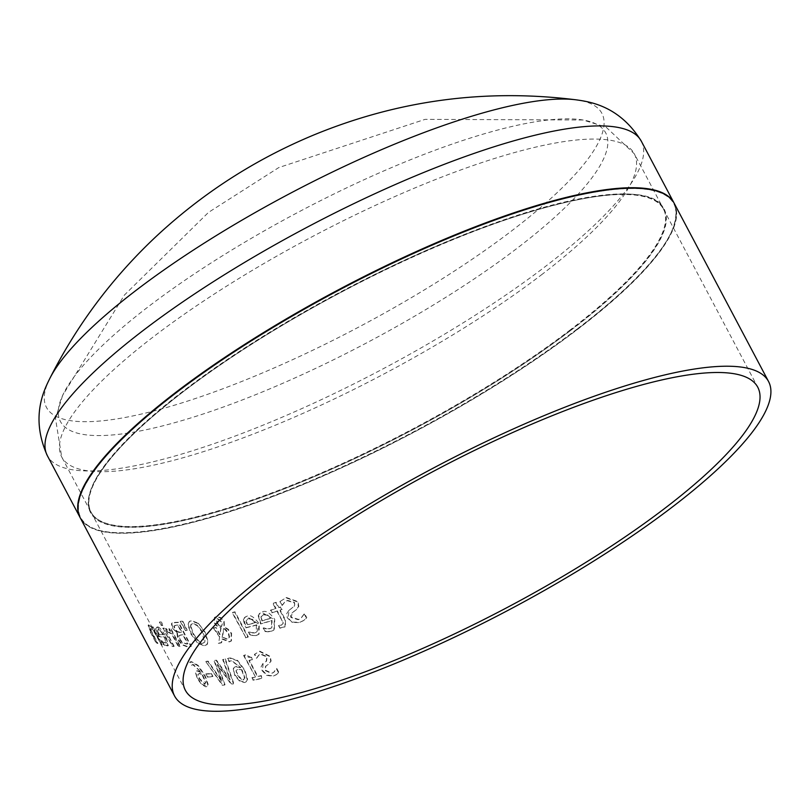 <?xml version="1.0" encoding="UTF-8"?>
<svg xmlns="http://www.w3.org/2000/svg" width="809" height="809" viewBox="0 0 809 809"><rect width="100%" height="100%" fill="white"/><g stroke="black" fill="none" stroke-linecap="round" stroke-linejoin="round"><path stroke-width="0.61" stroke-dasharray="4.04 3.03" d="M205.88 673.867L207.417 676.789A335.482 80.202 152.1 0 0 212.939 676.415L211.392 673.492A335.482 80.202 -27.9 0 1 205.88 673.867L207.053 677.072A336.038 80.334 152.1 0 0 212.565 676.698L212.939 676.415M212.565 676.698L211.392 673.492M211.018 673.776A336.038 80.334 -27.9 0 1 205.506 674.15M256.453 635.318L259.052 634.114L259.254 623.901C254.107 616.883 250.032 614.314 247.038 616.205L245.097 617.095L243.752 619.33L246.239 627.582A335.482 80.202 152.1 0 0 256.716 624.841L257.94 628.178L257.04 631.617L255.078 632.658L251.569 632.658L248.919 631.758A335.482 80.202 -27.9 0 1 248.778 631.799L250.527 635.105L256.079 635.601L258.678 634.398L258.87 624.194L246.664 616.488L244.429 617.621L243.752 619.33M243.367 619.623L244.985 626.206L246.239 627.582M245.865 627.865A336.038 80.334 152.1 0 0 256.332 625.135L256.716 624.841M256.332 625.135L256.332 632.193L254.704 632.941L251.195 632.941L248.545 632.041A336.038 80.334 -27.9 0 1 248.403 632.082L250.153 635.389L256.079 635.601M251.933 619.552L255.108 622.819A336.038 80.334 -27.9 0 1 247.079 624.932L246.017 621.09L248.13 618.946L252.317 619.269L255.482 622.525A335.482 80.202 -27.9 0 1 247.453 624.639L246.391 620.796L247.241 619.229L248.505 618.652L252.317 619.269M268.204 631.526L271.49 631.162L274.261 629.827L274.747 619.401C269.67 612.514 265.453 610.057 262.116 612.019L260.043 613.01L258.567 615.356L260.953 623.678A335.482 80.202 152.1 0 0 272.057 620.463L271.854 627.673L270.125 628.502L266.424 628.644L263.663 627.835A335.482 80.202 -27.9 0 1 263.512 627.875L265.261 631.192L267.819 631.809L271.106 631.455L273.877 630.12L274.362 619.694L261.732 612.312L259.355 613.566L258.567 615.356M261.307 616.741L263.592 614.466L267.577 614.941L270.823 618.147A335.482 80.202 -27.9 0 1 262.318 620.624L260.933 617.034L261.853 615.396L263.208 614.759L267.192 615.234L270.439 618.44A336.038 80.334 -27.9 0 1 261.934 620.918L262.318 620.624M261.934 620.918L260.933 617.034M258.182 615.639L260.579 623.961A336.038 80.334 152.1 0 0 271.672 620.756L272.057 620.463M271.672 620.756L271.47 627.966L269.741 628.795L266.424 628.644M266.04 628.937L263.663 627.835M263.127 628.168L265.261 631.192M264.887 631.475L267.819 631.809M245.451 637.805A336.038 80.334 152.1 0 0 247.908 637.209L234.62 612.1A336.038 80.334 -27.9 0 1 232.163 612.696L245.825 637.512A335.482 80.202 152.1 0 0 248.282 636.916L234.994 611.816A335.482 80.202 -27.9 0 1 232.537 612.413L245.825 637.512M292.656 622.121L299.917 622.283L304.022 620.25L306.783 617.742L304.659 613.728A335.482 80.202 -27.9 0 1 304.417 613.809L301.15 618.116L298.673 619.441L291.331 617.166L292.211 612.575L296.306 609.753L298.784 606.538L298.056 601.653L286.366 597.517L280.258 601.36L282.28 605.183A335.482 80.202 152.1 0 0 282.503 605.102L285.193 601.623L287.62 600.359L294.537 602.472L294.749 605.83L289.248 610.138L287.862 617.702L292.261 622.424L299.512 622.586L303.628 620.554L306.378 618.046L304.255 614.031A336.038 80.334 -27.9 0 1 304.022 614.112L304.417 613.809M304.022 614.112L300.756 618.42L298.278 619.745L290.937 617.459L290.37 615.821L290.937 613.718L295.558 610.32L298.39 606.841L297.651 601.967L285.971 597.821L280.258 601.36M279.863 601.663L282.28 605.183M281.886 605.476A336.038 80.334 152.1 0 0 282.108 605.405L282.503 605.102M282.108 605.405L284.798 601.926L287.225 600.662L294.142 602.776L294.688 604.384L294.173 606.426L289.248 610.138M288.853 610.441L286.568 613.869L286.71 616.084L287.468 617.995L292.261 622.424M188.224 624.376L191.328 633.811L198.033 642.902L204.738 645.643L207.367 644.227L208.125 641.719L205.162 632.203L198.306 623.203L191.47 620.604L189.559 621.302L187.86 624.659L190.954 634.094L197.659 643.185L204.364 645.926L206.801 644.743L207.761 642.002L204.798 632.486L198.306 623.203M197.942 623.486L191.106 620.887L189.185 621.585L187.86 624.659M190.449 626.52L190.934 624.487L192.552 623.648L197.386 625.711L202.543 632.8L204.121 642.7L202.887 643.165C200.854 644.288 197.578 641.203 193.048 633.902L190.449 626.52L191.682 623.83L192.926 623.365L197.76 625.428L202.917 632.517L205.213 638.21L204.768 642.164L203.261 642.882C201.623 644.429 198.347 641.345 193.422 633.619L190.823 626.237M280.298 627.885L285.334 626.621L285.506 619.997L280.217 610.016A335.482 80.202 152.1 0 0 282.159 609.389L280.824 606.881A335.482 80.202 -27.9 0 1 278.883 607.498L276.142 602.321A335.482 80.202 -27.9 0 1 273.28 603.221L276.021 608.408A335.482 80.202 -27.9 0 1 270.833 610.006L272.168 612.524A335.482 80.202 152.1 0 0 277.356 610.916L283.352 623.132L281.572 625.003L279.014 625.114A335.482 80.202 -27.9 0 1 278.852 625.165L279.914 628.178L284.95 626.914L285.112 620.301L279.823 610.31A336.038 80.334 152.1 0 0 281.765 609.693L280.43 607.175A336.038 80.334 -27.9 0 1 278.498 607.802L275.748 602.614A336.038 80.334 -27.9 0 1 272.896 603.524L275.636 608.702A336.038 80.334 -27.9 0 1 270.449 610.299L272.168 612.524M271.773 612.817A336.038 80.334 152.1 0 0 276.961 611.21L277.356 610.916M276.961 611.21L283.352 623.132M282.968 623.436L281.188 625.296L279.014 625.114M278.468 625.458L279.914 628.178M180.134 621.312L185.504 630.626A336.038 80.334 152.1 0 0 186.839 630.535L182.318 621.15A336.038 80.334 -27.9 0 1 180.134 621.312L185.878 630.342A335.482 80.202 152.1 0 0 187.213 630.241L182.692 620.867A335.482 80.202 -27.9 0 1 180.508 621.029M219.684 636.44L218.703 643.094A335.482 80.202 152.1 0 0 221.646 642.589L222.202 638.716L229.675 641.638L231.404 640.9L231.586 633.356L228.158 629.169L224.498 627.056L224.113 621.181L220.827 617.611L216.357 616.6L214.8 617.257L214.506 622.455L216.923 625.6L221.09 627.784L220.018 634.418L216.104 627.501A335.482 80.202 -27.9 0 1 213.829 627.915L219.684 636.44L218.703 643.094M223.941 628.441L226.095 629.857L228.634 633.113L229.604 637.098L227.632 639.14L222.465 637.108L223.941 628.441L228.259 633.396L229.22 637.492L227.258 639.423L222.465 637.108M218.784 624.811L216.994 622.323L217.52 618.612L221.636 621.524L222.323 623.81L221.615 626.409L218.41 625.094L216.62 622.606L217.146 618.895L221.262 621.818L221.949 624.093L221.615 626.409M216.923 618.865L217.52 618.612L216.923 618.865M221.241 626.692L218.41 625.094M222.101 637.391L223.577 628.724M218.329 643.377A336.038 80.334 152.1 0 0 221.272 642.872L221.828 638.999L229.301 641.921L231.03 641.183L231.212 633.639L227.784 629.453L224.123 627.339L223.749 621.464L220.452 617.894L215.983 616.883L214.436 617.54L214.142 622.738L216.559 625.883L221.09 627.784M220.715 628.067L220.018 634.418M219.643 634.701L216.104 627.501M215.74 627.784A336.038 80.334 -27.9 0 1 213.455 628.199L213.829 627.915M213.455 628.199L219.31 636.723M167.16 631.829A336.038 80.334 152.1 0 0 167.241 631.829L171.619 633.963L178.395 646.755A336.038 80.334 152.1 0 0 180.023 646.796L170.477 628.755A336.038 80.334 -27.9 0 1 168.848 628.724L170.274 631.404L165.491 628.674L167.544 631.536A335.482 80.202 152.1 0 0 167.625 631.546L172.004 633.669L178.779 646.462A335.482 80.202 152.1 0 0 180.407 646.502L170.861 628.472A335.482 80.202 -27.9 0 1 169.233 628.431L170.648 631.121L165.875 628.381L167.544 631.536M177.434 633.154L178.101 639.14L182.349 644.571L187.294 646.452A335.482 80.202 152.1 0 0 191.318 646.28L178.597 622.242A335.482 80.202 -27.9 0 1 174.865 622.404L171.801 623.456L172.772 627.905L177.434 633.154M176.989 633.316L177.717 639.423L181.974 644.854L186.919 646.735A336.038 80.334 152.1 0 0 190.944 646.563L178.223 622.536A336.038 80.334 -27.9 0 1 174.491 622.697L171.427 623.739L172.266 622.869L171.427 623.739L172.398 628.189L177.363 633.032M179.123 635.52L181.186 634.843A335.482 80.202 152.1 0 0 183.289 634.762L187.991 643.64A335.482 80.202 -27.9 0 1 186.485 643.701L182.844 642.761L180.013 639.272L179.123 635.52M174.218 625.822L176.382 625.135A335.482 80.202 152.1 0 0 178.152 625.064L181.883 632.092A335.482 80.202 -27.9 0 1 179.78 632.173L177.252 631.424L174.865 628.34L174.218 625.822M179.406 632.456L176.878 631.708L174.481 628.623L173.844 626.105L176.008 625.418A336.038 80.334 152.1 0 0 177.778 625.347L181.509 632.375A336.038 80.334 -27.9 0 1 179.406 632.456L179.78 632.173M182.46 643.054L179.638 639.555L178.749 635.803L180.811 635.126A336.038 80.334 152.1 0 0 182.915 635.045L187.617 643.924A336.038 80.334 -27.9 0 1 186.11 643.984L182.844 642.761M160.991 625.377A336.038 80.334 152.1 0 0 162.72 625.509L161.052 622.354A336.038 80.334 -27.9 0 1 159.322 622.222L161.375 625.084A335.482 80.202 152.1 0 0 163.105 625.215L161.436 622.06A335.482 80.202 -27.9 0 1 159.707 621.929L161.375 625.084M163.064 628.087L172.62 646.118A335.482 80.202 152.1 0 0 174.137 646.239L164.591 628.209A335.482 80.202 -27.9 0 1 163.064 628.087L172.236 646.411A336.038 80.334 152.1 0 0 173.763 646.533L174.137 646.239M173.763 646.533L164.591 628.209M164.207 628.492A336.038 80.334 -27.9 0 1 162.69 628.381M278.468 672.673L276.344 668.669A336.038 80.334 -27.9 0 1 276.142 668.719L273.624 672.451L271.591 673.442L265.079 670.53L265.544 666.252L268.548 664.25L270.752 661.266L269.771 656.574L259.376 651.447L254.38 654.441L256.402 658.253A336.038 80.334 152.1 0 0 256.584 658.213L258.658 655.209L260.66 654.259L266.788 656.979L266.161 661.398L262.773 663.673L261.044 666.95L262.126 670.671L266.586 675.343L272.855 676.263L276.294 674.736L278.842 672.39L276.718 668.376A335.482 80.202 -27.9 0 1 276.526 668.426L274.008 672.158L271.966 673.159L265.453 670.236L265.918 665.959L269.225 663.754L271.126 660.973L270.145 656.281L259.75 651.164L254.754 654.157L256.777 657.97A335.482 80.202 152.1 0 0 256.959 657.929L259.032 654.916L261.044 653.975L267.162 656.696L266.535 661.105L263.147 663.39L262.5 670.378L266.96 675.06L273.23 675.97L276.638 674.484L278.842 672.39M266.667 661.014L266.161 661.398L266.667 661.014M165.137 645.086L168.282 645.612L166.31 637.057C161.8 629.726 158.776 626.358 157.259 626.945L155.894 627.4L156.875 627.238L155.561 628.856L159.211 636.228A335.482 80.202 152.1 0 0 164.945 637.108L166.391 643.054L163.469 642.124L161.699 640.546A335.482 80.202 -27.9 0 1 161.628 640.536L164.743 645.38L167.898 645.906L165.926 637.35L157.259 626.945L155.955 628.563M157.846 630.605L158.665 629.453L161.102 631.101L163.711 634.792A335.482 80.202 -27.9 0 1 159.302 634.145L157.462 630.899L158.271 629.746L160.718 631.394L163.327 635.085A336.038 80.334 -27.9 0 1 158.908 634.448L159.302 634.145M158.018 629.544L158.665 629.453L158.018 629.544M158.908 634.448L157.462 630.899M155.561 628.856L158.817 636.521A336.038 80.334 152.1 0 0 164.561 637.401L164.945 637.108M164.561 637.401L166.007 643.347L163.469 642.124M163.074 642.417L161.699 640.546M161.234 640.829L163.378 643.843M162.983 644.146L164.743 645.38M235.025 674.959L239.818 680.723L244.884 682.3L246.017 681.916L247.605 679.388L244.874 670.115L237.603 660.457L229.614 657.687L227.835 658.354L229.483 661.449A335.482 80.202 152.1 0 0 229.574 661.428L231.394 660.417L240.769 667.486L236.218 666.495L234.529 667.152L233.629 668.507L234.65 675.242L239.454 681.006L244.51 682.584L246.219 681.795L247.605 679.388M247.241 679.671L244.51 670.398L237.229 660.741L229.24 657.97L227.471 658.637L227.905 658.293L227.471 658.637L229.109 661.732A336.038 80.334 152.1 0 0 229.2 661.711L231.02 660.7L240.769 667.486M240.394 667.769L235.844 666.778L233.73 667.88L233.255 668.79L234.65 675.242M241.628 670.085L244.571 678.185L243.105 679.954L237.047 674.979L236.006 670.59L238.159 669.073L241.992 669.801L244.945 677.902L243.479 679.671L241.638 679.418L238.979 677.173L236.006 670.59L237.785 669.356L241.992 669.801M243.893 679.621L243.105 679.954L243.893 679.621M160.799 644.662A336.038 80.334 152.1 0 0 162.083 644.955L152.537 626.924A336.038 80.334 -27.9 0 1 151.243 626.631L152.304 628.633L149.119 625.236C147.531 624.032 147.996 626.085 150.514 631.384L156.713 643.094A335.482 80.202 152.1 0 0 157.897 643.468L150.545 629.23L150.97 628.209L154.054 630.889L161.183 644.358A335.482 80.202 152.1 0 0 162.478 644.652L152.931 626.621A335.482 80.202 -27.9 0 1 151.637 626.328L152.699 628.33L149.119 625.236L148.118 625.579L148.725 625.539L150.12 631.698L156.309 643.398A336.038 80.334 152.1 0 0 157.492 643.772L150.15 629.533L150.575 628.512L153.659 631.182L161.183 644.358M150.545 629.23L150.97 628.209L150.545 629.23M205.81 661.62L222.344 685.284A336.038 80.334 152.1 0 0 224.659 685.031L217.308 664.705L231.05 684.212A336.038 80.334 152.1 0 0 233.457 683.868L224.983 659.173A336.038 80.334 -27.9 0 1 222.687 659.537L229.928 679.954L216.155 660.478A336.038 80.334 -27.9 0 1 214.001 660.751L221.524 681.279L207.782 661.438A336.038 80.334 -27.9 0 1 205.81 661.62L222.718 685.001A335.482 80.202 152.1 0 0 225.023 684.748L217.682 664.422L231.414 683.929A335.482 80.202 152.1 0 0 233.831 683.585L225.357 658.89A335.482 80.202 -27.9 0 1 223.062 659.254L230.292 679.671L216.519 660.195A335.482 80.202 -27.9 0 1 214.365 660.468L221.888 680.996L208.146 661.155A335.482 80.202 -27.9 0 1 206.184 661.337M252.206 677.598L253.5 680.056A335.482 80.202 152.1 0 0 262.581 678.063L261.277 675.616A335.482 80.202 -27.9 0 1 257.859 676.385L249.334 660.286A335.482 80.202 152.1 0 0 252.752 659.507L251.589 657.312L248.353 657.252L245.926 654.835A335.482 80.202 -27.9 0 1 243.994 655.26L255.462 676.911A335.482 80.202 -27.9 0 1 252.206 677.598L253.126 680.339A336.038 80.334 152.1 0 0 262.207 678.357L260.902 675.899A336.038 80.334 -27.9 0 1 257.484 676.668L248.96 660.569A336.038 80.334 152.1 0 0 252.378 659.79L252.752 659.507M252.378 659.79L251.589 657.312M251.215 657.596L245.926 654.835M245.552 655.118A336.038 80.334 -27.9 0 1 243.62 655.543L243.994 655.26M243.62 655.543L255.462 676.911M255.088 677.194A336.038 80.334 -27.9 0 1 251.832 677.881M197.649 678.286L202.078 684.333L207.124 686.396L208.135 684.313L204.97 675.373L198.124 665.382L191.45 661.61L190.125 661.934L191.763 665.038A335.482 80.202 152.1 0 0 191.834 665.038L193.169 664.391L201.401 672.33L197.659 670.722L196.385 671.055L195.818 672.158L197.265 678.569L201.694 684.616L205.891 686.861L207.276 686.275L208.135 684.313M207.761 684.596L204.596 675.657L197.75 665.676L191.076 661.893L189.741 662.227L190.166 661.893L189.741 662.227L191.379 665.322A336.038 80.334 152.1 0 0 191.46 665.322L192.785 664.674L201.401 672.33M201.026 672.613L197.285 671.015L196.011 671.349L195.444 672.451L197.265 678.569M202.25 674.939L205.466 682.826L204.485 684.232L199.135 678.721L197.821 674.534L199.105 673.675L202.624 674.645L205.84 682.543L204.859 683.949L199.51 678.438L198.195 674.241L199.479 673.381L202.624 674.645M197.821 674.534L199.479 673.381L197.821 674.534M205.082 684.05L204.485 684.232L205.082 684.04M674.291 203.484A336.038 80.334 -27.9 0 1 414.906 431.733A336.038 80.334 -27.9 0 1 80.324 517.972M577.525 329.192A335.482 80.202 -27.9 0 1 85.056 523.14A335.482 80.202 -27.9 0 1 469.351 229.847A335.482 80.202 -27.9 0 1 577.525 329.192M104.715 466.237A323.833 77.421 152.1 0 0 91.114 512.259A323.833 77.421 152.1 0 0 413.541 429.144A323.833 77.421 152.1 0 0 663.501 209.197A323.833 77.421 152.1 0 0 407.17 259.618A323.833 77.421 152.1 0 0 104.715 466.237M570.972 330.224A324.51 77.583 152.1 0 0 466.338 234.135A324.51 77.583 152.1 0 0 94.623 517.831A324.51 77.583 152.1 0 0 570.972 330.224M129.076 432.906A308.482 73.75 -27.9 0 1 62.576 395.54A308.482 73.75 -27.9 0 1 298.582 212.029A308.482 73.75 -27.9 0 1 583.006 119.995A308.482 73.75 -27.9 0 1 517.184 248.211A308.482 73.75 -27.9 0 1 129.076 432.906M541.332 274.929A323.944 77.442 152.1 0 0 634.296 153.791A323.944 77.442 152.1 0 0 311.758 236.936A323.944 77.442 152.1 0 0 61.706 456.964A323.944 77.442 152.1 0 0 247.594 436.213A323.944 77.442 152.1 0 0 541.332 274.929M570.385 329.799A323.944 77.442 -27.9 0 1 276.648 491.083A323.944 77.442 -27.9 0 1 90.76 511.834A323.944 77.442 -27.9 0 1 340.811 291.806A323.944 77.442 -27.9 0 1 663.35 208.661A323.944 77.442 -27.9 0 1 570.385 329.799M641.315 141.191A336.038 80.334 -27.9 0 1 544.882 266.859A336.038 80.334 -27.9 0 1 240.172 434.16A336.038 80.334 -27.9 0 1 47.347 455.679M49.784 378.521A314.236 75.126 152.1 0 0 116.354 418.981A314.236 75.126 152.1 0 0 511.713 230.838A314.236 75.126 152.1 0 0 576.129 99.831M577.606 328.666A336.038 80.334 152.1 0 0 674.039 203.008C684.313 229.291 652.165 271.339 577.616 329.162C490.193 394.296 391.728 448.864 282.189 492.843C236.541 510.6 196.83 522.594 163.054 528.813C116.961 537.045 89.303 533.273 80.071 517.497A336.038 80.334 152.1 0 0 272.896 495.978A336.038 80.334 152.1 0 0 577.606 328.666M91.114 512.259L185.372 690.279M663.501 209.197L757.76 387.218M62.576 395.54L55.518 418.597L61.706 456.964L90.76 511.834C82.366 494.188 99.224 465.711 141.332 426.424C193.523 379.401 263.41 332.914 350.985 286.952C500.69 207.964 648.929 171.599 663.35 208.661L634.296 153.791L606.042 127.104L583.006 119.995L425.119 119.348L278.771 167.574L208.469 212.413L124.384 295.083L62.576 395.54"/><path stroke-width="1.21" d="M188.689 648.231A336.038 80.334 -27.9 0 1 502.551 433.826A336.038 80.334 -27.9 0 1 768.55 381.504A336.038 80.334 -27.9 0 1 509.164 609.753A336.038 80.334 -27.9 0 1 174.582 695.993A336.038 80.334 -27.9 0 1 188.689 648.231M174.582 695.993L80.324 517.972A336.038 80.334 -27.9 0 1 94.431 470.211A336.038 80.334 -27.9 0 1 408.302 255.806A336.038 80.334 -27.9 0 1 674.291 203.484L768.55 381.504M198.963 644.257A323.833 77.421 -27.9 0 1 501.428 437.639A323.833 77.421 -27.9 0 1 757.76 387.218A323.833 77.421 -27.9 0 1 507.789 607.175A323.833 77.421 -27.9 0 1 185.372 690.279A323.833 77.421 -27.9 0 1 198.963 644.257M47.347 455.679A336.038 80.334 -27.9 0 1 306.732 227.44A336.038 80.334 -27.9 0 1 641.315 141.191C619.381 105.544 589.316 101.691 576.129 99.831A314.236 75.126 152.1 0 0 289.025 193.988A314.236 75.126 152.1 0 0 49.784 378.521C43.898 390.474 30.196 417.505 47.347 455.679L80.202 517.73M674.16 203.251L674.039 203.008A336.038 80.334 152.1 0 0 339.467 289.248A336.038 80.334 152.1 0 0 80.071 517.497M674.039 203.008L641.315 141.191M576.129 99.831C485.269 88.474 397.553 100.306 312.972 135.315C254.845 159.595 202.715 193.179 156.582 236.056C112.593 277.254 76.997 324.743 49.784 378.521"/></g></svg>
